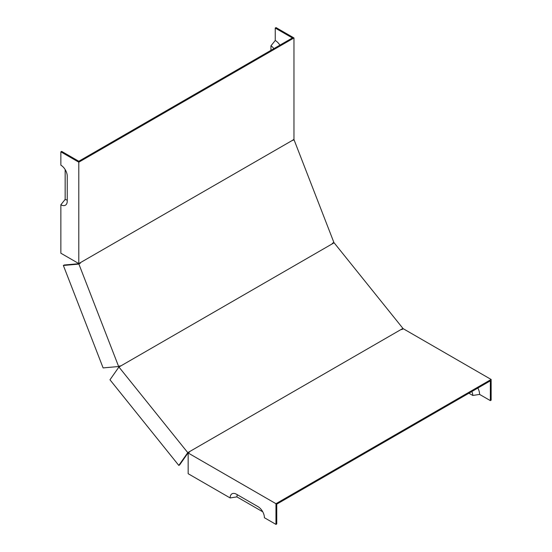 <?xml version="1.0" encoding="UTF-8"?>
<svg xmlns="http://www.w3.org/2000/svg" width="552" height="552" viewBox="0 0 552 552"><rect width="100%" height="100%" fill="white"/><g stroke="black" fill="none" stroke-linecap="round" stroke-linejoin="round"><path stroke-width="0.83" d="M402.946 328.419L187.77 452.654L118.928 367.018L334.105 242.783L402.946 328.419L402.263 329.392M292.394 140.387L78.791 263.566L78.791 162.184L293.968 37.95L293.968 139.339L292.394 140.491L294.078 139.849L333.822 242.287L332.345 243.466M120.322 365.879L118.639 366.521L78.895 264.084L80.371 262.904M119.639 365.941L119.929 366.438M118.639 366.521L103.114 367.908L63.37 265.471L64.156 265.015L79.005 263.69L79.716 263.035M237.519 494.833A5.513 3.181 60 0 0 236.918 496.89L230.129 497.938A9.025 5.209 60 0 1 234.234 493.426A9.025 5.209 60 0 1 236.511 494.254L258.032 506.674A9.025 5.209 60 0 1 264.415 517.735L275.965 524.4L275.965 503.693L491.142 379.466L403.339 328.771L401.642 329.613M187.77 452.654L178.8 465.412L179.593 464.957L188.163 452.757L189.088 452.467M65.164 169.574L65.164 199.403L60.858 204.757A9.025 5.209 60 0 0 66.826 203.46A9.025 5.209 60 0 0 67.24 201.073L67.24 176.226A9.025 5.209 60 0 0 60.858 165.165L60.858 151.834L61.651 151.379L78.791 161.274L292.394 37.95L275.248 28.055L275.248 40.482A10.143 5.858 60 0 1 279.912 45.16M275.965 524.4L276.752 523.945L276.752 504.148L277.539 503.693L490.348 380.832L490.348 400.621L491.142 400.166L491.142 379.466M78.791 162.184L60.858 151.834M63.37 265.471L78.895 264.084M189.343 451.743L188.95 452.302M275.965 503.693L188.163 453.006L189.529 451.971M477.873 388.035A10.143 5.858 60 0 1 479.591 394.411L490.348 400.621M275.248 28.055L276.034 27.6L293.968 37.95M292.891 139.96L294.078 139.849M65.164 199.403A5.513 3.181 -120 0 0 67.24 199.907M236.918 496.89L262.745 511.801M471.801 391.541A6.631 3.829 60 0 1 472.802 395.46L479.591 394.411M468.903 393.21L472.802 395.46M275.248 40.482L270.942 45.83A6.631 3.829 60 0 1 273.84 48.659M270.942 45.83L270.942 50.335M188.163 453.006L188.163 473.706L230.129 497.938M60.858 204.757L60.858 253.216L78.791 263.566M178.8 465.412L109.965 379.776L118.928 367.018M79.792 263.235L80.475 263.173"/></g></svg>
